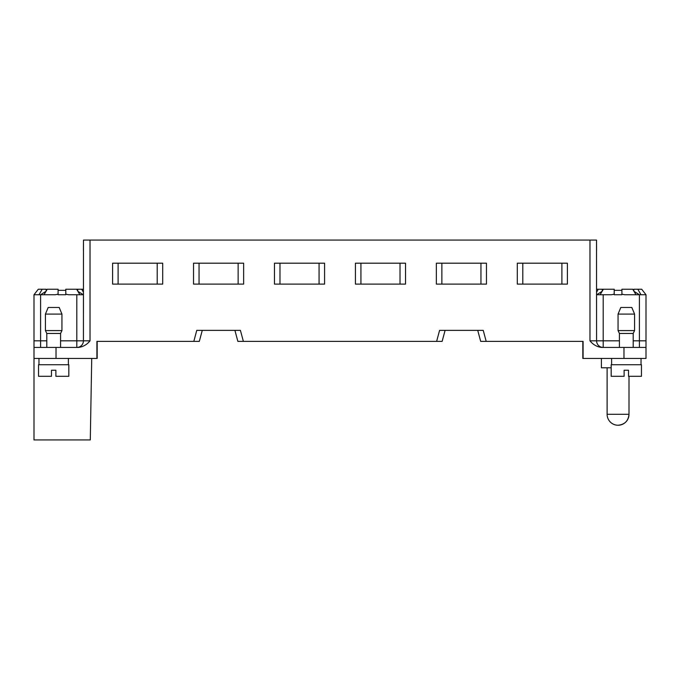 <?xml version="1.0" encoding="UTF-8"?>
<svg xmlns="http://www.w3.org/2000/svg" width="680" height="680" viewBox="0 0 680 680"><rect width="100%" height="100%" fill="white"/><g stroke="black" fill="none" stroke-linecap="round" stroke-linejoin="round"><path stroke-width="1.02" d="M517.293 284.113L567.4 284.113L567.4 263.194L517.293 263.194L517.293 284.113M436.356 284.113L486.463 284.113L486.463 263.194L436.356 263.194L436.356 284.113M405.526 263.194L355.419 263.194L355.419 284.113L405.526 284.113L405.526 263.194M274.474 284.113L324.581 284.113L324.581 263.194L274.474 263.194L274.474 284.113M193.536 284.113L243.644 284.113L243.644 263.194L193.536 263.194L193.536 284.113M162.707 263.194L112.599 263.194L112.599 284.113L162.707 284.113L162.707 263.194M640.994 294.738L637.823 289.238L641.707 289.238L646 294.738L624.673 294.738L621.911 294.168L621.911 290.334L614.202 290.334L614.202 294.738L621.911 294.738L621.911 289.238L632.757 289.238L636.004 294.738M637.823 289.238L633.854 289.238L633.854 291.091M633.199 340.825L639.395 340.825L639.395 294.738L633.99 291.32M600.108 294.738L603.356 289.238L614.202 289.238L614.202 294.168L611.439 294.738L596.581 294.738M596.708 294.738L602.123 291.32M602.259 291.091L602.259 289.238L598.289 289.238L596.581 292.196M596.581 289.238L598.289 289.238M603.356 289.238L602.259 289.238M646 329.978L646 311.805M646 294.738L646 358.445L623.976 358.445L623.976 347.429L601.417 347.429C596.81 346.791 592.994 344.59 589.976 340.825L589.976 240.065L596.53 240.065L596.581 340.825A6.604 6.604 0 0 0 603.194 347.429L603.194 340.825L619.429 340.825M43.996 294.738L47.243 289.238L58.089 289.238L58.089 294.168L55.327 294.738L34 294.738L38.292 289.238L42.177 289.238L39.007 294.738M623.976 358.445L583.091 358.445L583.091 341.377L486.183 341.377L483.233 330.361L439.586 330.361L436.628 341.377L243.372 341.377L240.414 330.361L196.767 330.361L193.817 341.377L96.909 341.377L96.909 358.445L34 358.445L34 340.825L40.605 340.825L40.605 294.738L46.011 291.32M46.146 291.091L46.146 289.238L42.177 289.238M83.419 294.738L68.561 294.738L65.798 294.168L65.798 290.334L58.089 290.334L58.089 294.738L65.798 294.738L65.798 289.238L76.644 289.238L79.891 294.738M83.419 292.196L81.71 289.238L77.741 289.238L77.741 291.091M83.291 294.738L77.877 291.32M34 340.825L34 294.738M34 311.805L34 329.978M34 358.445L34 439.935L90.296 439.935L91.724 358.445M83.419 289.238L81.71 289.238M77.741 289.238L76.644 289.238M60.571 340.825L76.806 340.825L76.806 347.429A6.604 6.604 0 0 0 83.419 340.825L83.47 240.065L589.976 240.065M90.023 240.065L90.023 340.825C87.006 344.59 83.189 346.791 78.582 347.429L34 347.429M96.909 347.157L96.909 341.377M646 347.429L623.976 347.429M583.091 341.377L583.091 347.157M601.4 358.445L601.4 367.803L611.175 367.803M77.741 290.334L77.299 290.334M46.146 290.334L46.589 290.334M602.259 290.334L602.701 290.334M633.854 290.334L633.412 290.334M618.06 425.238A10.939 10.939 0 0 0 629 414.29L607.112 414.29A10.939 10.939 0 0 0 618.06 425.238C624.707 424.583 628.354 420.937 629 414.29L629 376.303M634.576 314.083L618.06 314.083L618.06 330.599L634.576 330.599L634.576 314.083L631.822 307.471L620.806 307.471L618.06 314.083M618.06 330.599L619.429 333.464L633.199 333.464L634.576 330.599M633.199 333.464L633.199 347.429M611.609 364.735L611.609 358.445M624.112 376.303L611.175 376.303L611.175 364.735L641.461 364.735L641.461 376.303L628.515 376.303L628.515 370.243L624.112 370.243L624.112 376.303M61.94 314.083L45.424 314.083L45.424 330.599L61.94 330.599L61.94 314.083L59.194 307.471L48.178 307.471L45.424 314.083M45.424 330.599L46.801 333.464L60.571 333.464L61.94 330.599M60.571 333.464L60.571 347.429M68.391 364.735L68.391 358.445M51.484 376.303L38.539 376.303L38.539 364.735L68.825 364.735L68.825 376.303L55.887 376.303L55.887 370.243L51.484 370.243L51.484 376.303M157.199 284.113L157.199 263.194M118.107 263.194L118.107 284.113M238.136 284.113L238.136 263.194M199.044 263.194L199.044 284.113M319.073 284.113L319.073 263.194M279.981 263.194L279.981 284.113M400.019 284.113L400.019 263.194M360.927 263.194L360.927 284.113M480.956 284.113L480.956 263.194M441.864 263.194L441.864 284.113M561.892 284.113L561.892 263.194M522.801 263.194L522.801 284.113M477.725 330.361L480.683 341.377L486.183 341.377M193.817 341.377L199.316 341.377L202.274 330.361M243.372 341.377L237.864 341.377L234.915 330.361M436.628 341.377L442.136 341.377L445.085 330.361M83.419 250.418L83.47 240.065M596.53 240.065L596.581 250.418M582.819 358.445L582.819 341.377M97.18 358.445L97.18 341.377M603.194 294.738L603.194 340.825L589.976 340.825M40.605 347.429L40.605 340.825L46.801 340.825M90.023 340.825L76.806 340.825L76.806 294.738M56.023 358.445L56.023 347.429M639.395 347.429L639.395 340.825L646 340.825M607.112 414.29L607.112 367.803M619.429 333.464L619.429 347.429M641.027 364.735L641.027 358.445M46.801 333.464L46.801 347.429M38.973 364.735L38.973 358.445"/></g></svg>
